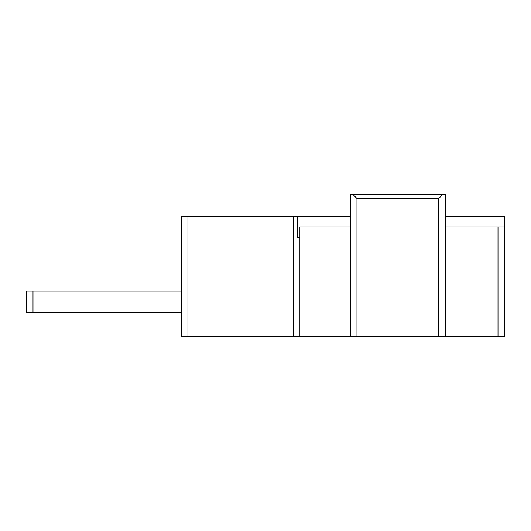 <?xml version="1.0" encoding="UTF-8"?>
<svg xmlns="http://www.w3.org/2000/svg" width="531" height="531" viewBox="0 0 531 531"><rect width="100%" height="100%" fill="white"/><g stroke="black" fill="none" stroke-linecap="round" stroke-linejoin="round"><path stroke-width="0.8" d="M181.476 291.068L26.55 291.068L26.55 312.6L181.476 312.6M33.008 291.068L33.008 312.6M356.958 198.481L352.65 194.18L443.086 194.18L438.779 198.481L356.958 198.481L356.958 336.82L504.45 336.82L504.45 227.016L445.237 227.016M350.5 227.016L299.902 227.016L299.902 336.82L356.958 336.82M299.902 237.782L297.738 237.782L297.738 216.243L181.476 216.243L181.476 336.82L299.902 336.82M445.237 216.243L504.45 216.243L504.45 227.016M350.5 216.243L297.738 216.243M352.65 194.18L350.5 194.18L350.5 336.82M497.998 227.016L497.998 336.82M293.437 216.243L293.437 336.82M187.934 216.243L187.934 336.82M445.237 336.82L445.237 194.18L443.086 194.18M438.779 198.481L438.779 336.82"/></g></svg>
